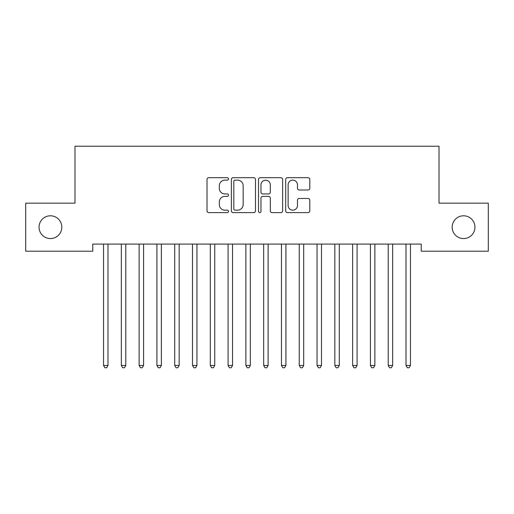 <?xml version="1.0" encoding="UTF-8"?>
<svg xmlns="http://www.w3.org/2000/svg" width="514" height="514" viewBox="0 0 514 514"><rect width="100%" height="100%" fill="white"/><g stroke="black" fill="none" stroke-linecap="round" stroke-linejoin="round"><path stroke-width="0.77" d="M228.531 178.911A1.221 1.221 0 0 0 227.31 177.69L208.755 177.69A1.748 1.748 0 0 0 207.007 179.437L207.007 210.875A1.748 1.748 0 0 0 208.755 212.616L227.31 212.616A1.221 1.221 0 0 0 228.531 211.395A1.221 1.221 0 0 0 227.31 210.175L224.907 210.175A5.59 5.59 0 0 1 219.324 204.585L219.324 201.963A5.59 5.59 0 0 1 224.907 196.374L227.31 196.374A1.221 1.221 0 0 0 228.531 195.153A1.221 1.221 0 0 0 227.31 193.932L224.907 193.932A5.59 5.59 0 0 1 219.324 188.342L219.324 185.721A5.59 5.59 0 0 1 224.907 180.138L227.31 180.138A1.221 1.221 0 0 0 228.531 178.911M452.179 227.182A11.385 11.385 0 0 0 463.57 238.567A11.385 11.385 0 0 0 474.955 227.182A11.385 11.385 0 0 0 463.57 215.79A11.385 11.385 0 0 0 452.179 227.182M39.045 227.182A11.385 11.385 0 0 0 50.43 238.567A11.385 11.385 0 0 0 61.821 227.182A11.385 11.385 0 0 0 50.43 215.79A11.385 11.385 0 0 0 39.045 227.182M308.04 190A1.748 1.748 0 0 0 309.788 188.252L309.788 179.437A1.748 1.748 0 0 0 308.04 177.69L287.429 177.69A1.748 1.748 0 0 0 285.688 179.437L285.688 210.875A1.748 1.748 0 0 0 287.429 212.616L308.04 212.616A1.748 1.748 0 0 0 309.788 210.875L309.788 200.216A1.748 1.748 0 0 0 308.04 198.475L299.219 198.475A1.748 1.748 0 0 0 297.471 200.216L297.471 205.504A4.671 4.671 0 0 1 292.8 210.175A4.671 4.671 0 0 1 288.129 205.504L288.129 184.809A4.671 4.671 0 0 1 292.8 180.138A4.671 4.671 0 0 1 297.471 184.809L297.471 188.252A1.748 1.748 0 0 0 299.219 190L308.04 190M421.223 244.086L92.777 244.086L92.777 251.198L25.7 251.198L25.7 203.158L74.986 203.158L74.986 146.227L439.014 146.227L439.014 203.158L488.3 203.158L488.3 251.198L421.223 251.198L421.223 244.086M255.471 179.437A1.748 1.748 0 0 0 253.723 177.69L233.118 177.69A1.748 1.748 0 0 0 231.371 179.437L231.371 210.875A1.748 1.748 0 0 0 233.118 212.616L253.723 212.616A1.748 1.748 0 0 0 255.471 210.875L255.471 179.437M260.277 177.69L280.882 177.69A1.748 1.748 0 0 1 282.629 179.437L282.629 210.875A1.748 1.748 0 0 1 280.882 212.616L272.06 212.616A1.748 1.748 0 0 1 270.319 210.875L270.319 198.121A1.748 1.748 0 0 0 268.571 196.374L262.718 196.374A1.748 1.748 0 0 0 260.971 198.121L260.971 211.395A1.221 1.221 0 0 1 259.75 212.616A1.221 1.221 0 0 1 258.529 211.395L258.529 179.437A1.748 1.748 0 0 1 260.277 177.69M235.039 180.138A1.221 1.221 0 0 0 233.819 181.358L233.819 208.954A1.221 1.221 0 0 0 235.039 210.175L237.571 210.175A5.59 5.59 0 0 0 243.161 204.585L243.161 185.721A5.59 5.59 0 0 0 237.571 180.138L235.039 180.138M270.319 184.892A4.671 4.671 0 0 0 265.648 180.221A4.671 4.671 0 0 0 260.971 184.892L260.971 192.185A1.748 1.748 0 0 0 262.718 193.932L268.571 193.932A1.748 1.748 0 0 0 270.319 192.185L270.319 184.892M103.308 244.086L103.41 244.343A1.78 1.78 0 0 1 103.539 245.011L103.539 365.46L107.991 365.46L107.991 245.011A1.78 1.78 0 0 1 108.12 244.343L108.223 244.086M107.991 365.46L106.655 367.773L104.875 367.773L103.539 365.46M121.098 244.086L121.208 244.343A1.78 1.78 0 0 1 121.336 245.011L121.336 365.46L125.782 365.46L125.782 245.011A1.78 1.78 0 0 1 125.911 244.343L126.014 244.086M125.782 365.46L124.446 367.773L122.666 367.773L121.336 365.46M138.889 244.086L138.998 244.343A1.78 1.78 0 0 1 139.127 245.011L139.127 365.46L143.573 365.46L143.573 245.011A1.78 1.78 0 0 1 143.702 244.343L143.811 244.086M143.573 365.46L142.237 367.773L140.463 367.773L139.127 365.46M156.686 244.086L156.789 244.343A1.78 1.78 0 0 1 156.918 245.011L156.918 365.46L161.364 365.46L161.364 245.011A1.78 1.78 0 0 1 161.492 244.343L161.602 244.086M161.364 365.46L160.034 367.773L158.254 367.773L156.918 365.46M174.477 244.086L174.58 244.343A1.78 1.78 0 0 1 174.709 245.011L174.709 365.46L179.161 365.46L179.161 245.011A1.78 1.78 0 0 1 179.29 244.343L179.392 244.086M179.161 365.46L177.825 367.773L176.045 367.773L174.709 365.46M192.268 244.086L192.377 244.343A1.78 1.78 0 0 1 192.506 245.011L192.506 365.46L196.952 365.46L196.952 245.011A1.78 1.78 0 0 1 197.08 244.343L197.183 244.086M196.952 365.46L195.616 367.773L193.836 367.773L192.506 365.46M210.059 244.086L210.168 244.343A1.78 1.78 0 0 1 210.297 245.011L210.297 365.46L214.743 365.46L214.743 245.011A1.78 1.78 0 0 1 214.871 244.343L214.974 244.086M214.743 365.46L213.406 367.773L211.627 367.773L210.297 365.46M227.856 244.086L227.959 244.343A1.78 1.78 0 0 1 228.087 245.011L228.087 365.46L232.534 365.46L232.534 245.011A1.78 1.78 0 0 1 232.662 244.343L232.771 244.086M232.534 365.46L231.204 367.773L229.424 367.773L228.087 365.46M245.647 244.086L245.75 244.343A1.78 1.78 0 0 1 245.878 245.011L245.878 365.46L250.331 365.46L250.331 245.011A1.78 1.78 0 0 1 250.459 244.343L250.562 244.086M250.331 365.46L248.994 367.773L247.215 367.773L245.878 365.46M263.438 244.086L263.541 244.343A1.78 1.78 0 0 1 263.669 245.011L263.669 365.46L268.122 365.46L268.122 245.011A1.78 1.78 0 0 1 268.25 244.343L268.353 244.086M268.122 365.46L266.785 367.773L265.006 367.773L263.669 365.46M281.229 244.086L281.338 244.343A1.78 1.78 0 0 1 281.466 245.011L281.466 365.46L285.912 365.46L285.912 245.011A1.78 1.78 0 0 1 286.041 244.343L286.144 244.086M285.912 365.46L284.576 367.773L282.796 367.773L281.466 365.46M299.026 244.086L299.129 244.343A1.78 1.78 0 0 1 299.257 245.011L299.257 365.46L303.703 365.46L303.703 245.011A1.78 1.78 0 0 1 303.832 244.343L303.941 244.086M303.703 365.46L302.373 367.773L300.594 367.773L299.257 365.46M316.817 244.086L316.92 244.343A1.78 1.78 0 0 1 317.048 245.011L317.048 365.46L321.494 365.46L321.494 245.011A1.78 1.78 0 0 1 321.623 244.343L321.732 244.086M321.494 365.46L320.164 367.773L318.384 367.773L317.048 365.46M334.608 244.086L334.71 244.343A1.78 1.78 0 0 1 334.839 245.011L334.839 365.46L339.291 365.46L339.291 245.011A1.78 1.78 0 0 1 339.42 244.343L339.523 244.086M339.291 365.46L337.955 367.773L336.175 367.773L334.839 365.46M352.398 244.086L352.508 244.343A1.78 1.78 0 0 1 352.636 245.011L352.636 365.46L357.082 365.46L357.082 245.011A1.78 1.78 0 0 1 357.211 244.343L357.314 244.086M357.082 365.46L355.746 367.773L353.966 367.773L352.636 365.46M370.189 244.086L370.298 244.343A1.78 1.78 0 0 1 370.427 245.011L370.427 365.46L374.873 365.46L374.873 245.011A1.78 1.78 0 0 1 375.002 244.343L375.111 244.086M374.873 365.46L373.537 367.773L371.763 367.773L370.427 365.46M387.986 244.086L388.089 244.343A1.78 1.78 0 0 1 388.218 245.011L388.218 365.46L392.664 365.46L392.664 245.011A1.78 1.78 0 0 1 392.792 244.343L392.902 244.086M392.664 365.46L391.334 367.773L389.554 367.773L388.218 365.46M405.777 244.086L405.88 244.343A1.78 1.78 0 0 1 406.009 245.011L406.009 365.46L410.461 365.46L410.461 245.011A1.78 1.78 0 0 1 410.59 244.343L410.692 244.086M410.461 365.46L409.125 367.773L407.345 367.773L406.009 365.46"/></g></svg>
